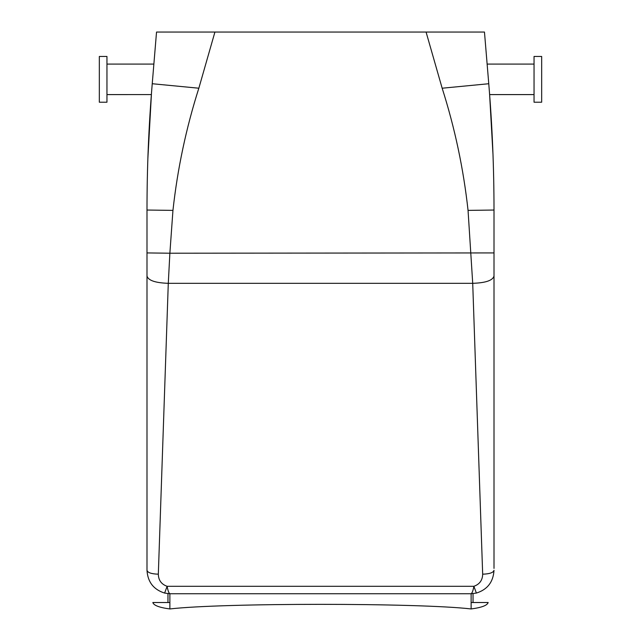 <?xml version="1.0" encoding="UTF-8"?>
<svg xmlns="http://www.w3.org/2000/svg" width="641" height="641" viewBox="0 0 641 641"><rect width="100%" height="100%" fill="white"/><g stroke="black" fill="none" stroke-linecap="round" stroke-linejoin="round"><path stroke-width="0.96" d="M473.034 593.63L473.034 602.516L471.127 602.516L488.17 602.516C487.256 605.441 481.575 607.58 471.127 608.95C418.244 602.812 222.756 602.812 169.873 608.95C159.425 607.58 153.744 605.441 152.83 602.516L169.873 602.516L167.966 602.516L167.966 593.63M152.83 602.516C153.744 605.441 159.425 607.58 169.873 608.95L169.873 593.742L164.617 593.069C153.584 589.592 147.71 582.004 146.997 570.314L146.997 252.923L169.873 253.219L172.95 210.384C177.517 168.727 186.154 128 198.838 88.218L214.919 32.05L484.468 32.05L488.762 83.731L484.468 32.05M488.17 602.516C487.256 605.441 481.575 607.58 471.127 608.95C418.244 602.812 222.756 602.812 169.873 608.95M153.207 72.024L156.532 32.05L214.919 32.05M487.793 72.024L488.762 83.731L487.793 72.024L488.762 83.731L442.162 88.218L426.081 32.05M471.127 608.95L471.127 593.742C472.169 593.109 473.09 590.625 473.883 586.299C479.596 584.28 482.529 580.249 482.673 574.184L472.713 283.322L468.05 210.384C463.483 168.727 454.846 128 442.162 88.218M146.997 252.923L146.997 210.04C147.005 167.694 148.752 125.596 152.238 83.731L156.532 32.05M147.855 158.784L151.484 93.073M493.001 154.633L489.588 94.099M534.041 94.588L489.628 94.588L489.524 93.185M494.003 568.415L494.003 210.04C493.995 167.694 492.248 125.596 488.762 83.731M482.673 574.184C489.556 573.959 493.33 572.661 494.003 570.314C493.29 582.004 487.416 589.592 476.383 593.069L471.127 593.742L169.873 593.742C168.831 593.109 167.91 590.625 167.117 586.299C161.404 584.28 158.471 580.249 158.327 574.184L168.287 283.322L169.873 253.219L494.003 252.923M151.412 94.099L151.372 94.58L106.959 94.588M146.997 568.415L146.997 570.314C147.67 572.661 151.444 573.959 158.327 574.184M534.041 68.363L534.041 56.456L541.669 56.456L541.669 102.215L534.041 102.215L534.041 68.363M494.003 276.039C492.745 280.462 485.646 282.889 472.713 283.322L168.287 283.322C155.354 282.889 148.255 280.462 146.997 276.039M106.959 102.215L106.959 56.456L99.331 56.456L99.331 102.215L106.959 102.215M164.617 593.069L167.117 586.299L473.883 586.299L476.383 593.069M152.238 83.731L198.838 88.218M494.003 210.04L468.05 210.384M146.997 210.04L172.95 210.384M534.041 64.084L487.136 64.084M153.864 64.084L106.959 64.084"/></g></svg>
